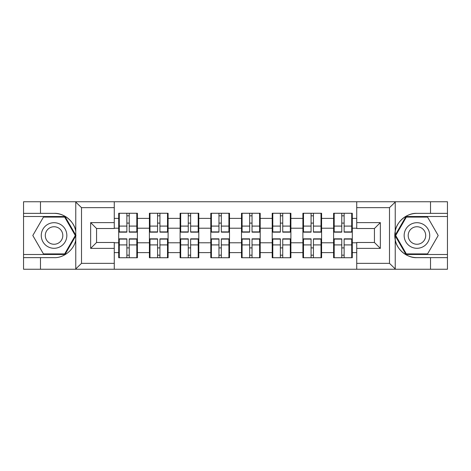 <?xml version="1.0" encoding="UTF-8"?>
<svg xmlns="http://www.w3.org/2000/svg" width="471" height="471" viewBox="0 0 471 471"><rect width="100%" height="100%" fill="white"/><g stroke="black" fill="none" stroke-linecap="round" stroke-linejoin="round"><path stroke-width="0.71" d="M388.805 269.253L447.45 269.253L447.45 216.507L405.984 216.507L395.016 235.5L405.984 254.493L447.45 254.493M114.27 269.253L356.73 269.253L356.73 242.488L374.439 242.488L374.439 228.512L356.73 228.512L356.73 201.747L114.27 201.747L114.27 228.512L96.561 228.512L96.561 242.488L114.27 242.488L114.27 269.253L75.425 269.253L81.507 263.348L114.27 263.348M75.425 269.253L23.55 269.253L23.55 257.637L40.477 257.637L40.477 269.253L82.195 269.253M352.296 247.999L351.707 247.999M334.192 247.999L333.603 247.999M333.603 223.001L334.192 223.001M351.707 223.001L352.296 223.001M352.296 220.446L351.707 220.446M334.192 220.446L333.603 220.446M333.603 250.554L334.192 250.554M351.707 250.554L352.296 250.554M321.599 247.999L321.01 247.999M303.495 247.999L302.9 247.999M302.9 223.001L303.495 223.001M321.01 223.001L321.599 223.001M321.599 220.446L321.01 220.446M303.495 220.446L302.9 220.446M302.9 250.554L303.495 250.554M321.01 250.554L321.599 250.554M290.895 247.999L290.307 247.999M272.791 247.999L272.203 247.999M272.203 223.001L272.791 223.001M290.307 223.001L290.895 223.001M290.895 220.446L290.307 220.446M272.791 220.446L272.203 220.446M272.203 250.554L272.791 250.554M290.307 250.554L290.895 250.554M260.198 247.999L259.609 247.999M242.094 247.999L241.499 247.999M241.499 223.001L242.094 223.001M259.609 223.001L260.198 223.001M260.198 220.446L259.609 220.446M242.094 220.446L241.499 220.446M241.499 250.554L242.094 250.554M259.609 250.554L260.198 250.554M229.501 247.999L228.906 247.999M211.391 247.999L210.802 247.999M210.802 223.001L211.391 223.001M228.906 223.001L229.501 223.001M229.501 220.446L228.906 220.446M211.391 220.446L210.802 220.446M210.802 250.554L211.391 250.554M228.906 250.554L229.501 250.554M198.797 247.999L198.209 247.999M180.693 247.999L180.105 247.999M180.105 223.001L180.693 223.001M198.209 223.001L198.797 223.001M198.797 220.446L198.209 220.446M180.693 220.446L180.105 220.446M180.105 250.554L180.693 250.554M198.209 250.554L198.797 250.554M168.1 247.999L167.505 247.999M149.99 247.999L149.401 247.999M149.401 223.001L149.99 223.001M167.505 223.001L168.1 223.001M168.1 220.446L167.505 220.446M149.99 220.446L149.401 220.446M149.401 250.554L149.99 250.554M167.505 250.554L168.1 250.554M356.73 218.379L352.296 218.379L352.296 213.263L333.603 213.263L333.603 228.217L321.599 228.217L321.599 242.783L333.603 242.783L333.603 228.217M356.73 252.621L352.296 252.621L352.296 257.737L333.603 257.737L333.603 252.621L321.599 252.621L321.599 257.737L302.9 257.737L302.9 252.621L290.895 252.621L290.895 257.737L272.203 257.737L272.203 252.621L260.198 252.621L260.198 257.737L241.499 257.737L241.499 252.621L229.501 252.621L229.501 257.737L210.802 257.737L210.802 252.621L198.797 252.621L198.797 257.737L180.105 257.737L180.105 252.621L168.1 252.621L168.1 257.737L149.401 257.737L149.401 252.621L137.397 252.621L137.397 257.737L118.704 257.737L118.704 252.621L114.27 252.621M114.27 218.379L118.704 218.379L118.704 228.217L114.27 228.217M333.603 218.379L321.599 218.379L321.599 213.263L302.9 213.263L302.9 218.379L290.895 218.379L290.895 213.263L272.203 213.263L272.203 218.379L260.198 218.379L260.198 213.263L241.499 213.263L241.499 218.379L229.501 218.379L229.501 213.263L210.802 213.263L210.802 218.379L198.797 218.379L198.797 213.263L180.105 213.263L180.105 218.379L168.1 218.379L168.1 213.263L149.401 213.263L149.401 218.379L137.397 218.379L137.397 213.263L118.704 213.263L118.704 218.379M333.603 242.783L333.603 252.621M321.599 242.783L321.599 252.621M321.599 218.379L321.599 228.217M290.895 242.783L302.9 242.783L302.9 228.217L290.895 228.217L290.895 252.621M302.9 242.783L302.9 252.621M302.9 218.379L302.9 228.217M290.895 218.379L290.895 228.217M260.198 242.783L272.203 242.783L272.203 228.217L260.198 228.217L260.198 252.621M272.203 242.783L272.203 252.621M272.203 218.379L272.203 228.217M260.198 218.379L260.198 228.217M229.501 242.783L241.499 242.783L241.499 228.217L229.501 228.217L229.501 252.621M241.499 242.783L241.499 252.621M241.499 218.379L241.499 228.217M229.501 218.379L229.501 228.217M198.797 242.783L210.802 242.783L210.802 228.217L198.797 228.217L198.797 252.621M210.802 242.783L210.802 252.621M210.802 218.379L210.802 228.217M198.797 218.379L198.797 228.217M168.1 242.783L180.105 242.783L180.105 228.217L168.1 228.217L168.1 252.621M180.105 242.783L180.105 252.621M180.105 218.379L180.105 228.217M168.1 218.379L168.1 228.217M137.397 242.783L149.401 242.783L149.401 228.217L137.397 228.217L137.397 252.621M149.401 242.783L149.401 252.621M149.401 218.379L149.401 228.217M137.397 218.379L137.397 228.217M137.397 247.999L136.808 247.999M119.293 247.999L118.704 247.999M118.704 223.001L119.293 223.001M136.808 223.001L137.397 223.001M137.397 220.446L136.808 220.446M119.293 220.446L118.704 220.446M118.704 250.554L119.293 250.554M136.808 250.554L137.397 250.554M114.27 242.783L118.704 242.783L118.704 228.217M118.704 242.783L118.704 252.621M82.195 201.747L23.55 201.747L23.55 254.493L65.016 254.493L75.984 235.5L65.016 216.507L23.55 216.507M356.73 228.217L352.296 228.217L352.296 242.783L356.73 242.783M352.296 242.783L352.296 252.621M352.296 218.379L352.296 228.217M136.808 213.263L136.808 232.156L129.231 232.156L129.231 213.263M126.87 213.263L126.87 232.156L119.293 232.156L119.293 213.263M126.87 215.818L129.231 215.818M129.231 223.101L126.87 223.101M119.293 257.737L119.293 238.844L126.87 238.844L126.87 257.737M129.231 257.737L129.231 238.844L136.808 238.844L136.808 257.737M129.231 255.182L126.87 255.182M126.87 247.899L129.231 247.899M47.659 224.42A12.794 12.794 0 0 0 42.973 241.894A12.794 12.794 0 0 0 60.447 246.58A12.794 12.794 0 0 0 65.133 229.106A12.794 12.794 0 0 0 47.659 224.42M49.673 227.917A8.755 8.755 0 0 0 46.47 239.88A8.755 8.755 0 0 0 58.433 243.083A8.755 8.755 0 0 0 61.636 231.12A8.755 8.755 0 0 0 49.673 227.917M75.301 235.5L64.674 253.898L43.432 253.898L32.805 235.5L43.432 217.102L64.674 217.102L75.301 235.5M423.341 224.42A12.794 12.794 0 0 0 405.867 229.106A12.794 12.794 0 0 0 410.553 246.58A12.794 12.794 0 0 0 428.027 241.894A12.794 12.794 0 0 0 423.341 224.42M421.327 227.917A8.755 8.755 0 0 0 409.364 231.12A8.755 8.755 0 0 0 412.567 243.083A8.755 8.755 0 0 0 424.53 239.88A8.755 8.755 0 0 0 421.327 227.917M427.568 253.898L406.326 253.898L395.699 235.5L406.326 217.102L427.568 217.102L438.195 235.5L427.568 253.898M40.477 257.637L54.053 257.637C63.697 258.249 74.506 249.365 75.772 239.786L75.772 231.214C74.506 221.635 63.697 212.751 54.053 213.363L23.55 213.363M23.55 257.637L23.55 254.493M114.27 207.652L81.507 207.652L75.425 201.747L40.477 201.747L40.477 213.363M75.425 201.747L114.27 201.747M54.053 213.363A22.137 22.137 0 0 1 75.772 231.214L75.772 201.924M96.561 228.512L90.656 222.612L114.27 222.612M114.27 248.388L90.656 248.388L96.561 242.488M356.73 201.747L395.575 201.747L389.493 207.652L356.73 207.652M430.523 213.363L430.523 201.747L447.45 201.747L447.45 213.363L416.947 213.363C407.303 212.751 396.494 221.635 395.228 231.214L395.228 239.786C396.494 249.365 407.303 258.249 416.947 257.637L447.45 257.637M395.575 201.747L430.523 201.747M447.45 213.363L447.45 216.507M356.73 263.348L389.493 263.348L395.575 269.253L430.523 269.253L430.523 257.637M395.575 269.253L356.73 269.253M416.947 257.637A22.137 22.137 0 0 1 394.804 235.5A22.137 22.137 0 0 1 416.947 213.363M374.439 242.488L380.344 248.388L356.73 248.388M356.73 222.612L380.344 222.612L374.439 228.512M167.505 213.263L167.505 232.156L159.928 232.156L159.928 213.263M157.567 213.263L157.567 232.156L149.99 232.156L149.99 213.263M157.567 215.818L159.928 215.818M159.928 223.101L157.567 223.101M198.209 213.263L198.209 232.156L190.631 232.156L190.631 213.263M188.27 213.263L188.27 232.156L180.693 232.156L180.693 213.263M188.27 215.818L190.631 215.818M190.631 223.101L188.27 223.101M228.906 213.263L228.906 232.156L221.329 232.156L221.329 213.263M218.968 213.263L218.968 232.156L211.391 232.156L211.391 213.263M218.968 215.818L221.329 215.818M221.329 223.101L218.968 223.101M259.609 213.263L259.609 232.156L252.032 232.156L252.032 213.263M249.671 213.263L249.671 232.156L242.094 232.156L242.094 213.263M249.671 215.818L252.032 215.818M252.032 223.101L249.671 223.101M290.307 213.263L290.307 232.156L282.73 232.156L282.73 213.263M280.369 213.263L280.369 232.156L272.791 232.156L272.791 213.263M280.369 215.818L282.73 215.818M282.73 223.101L280.369 223.101M149.99 257.737L149.99 238.844L157.567 238.844L157.567 257.737M159.928 257.737L159.928 238.844L167.505 238.844L167.505 257.737M159.928 255.182L157.567 255.182M157.567 247.899L159.928 247.899M180.693 257.737L180.693 238.844L188.27 238.844L188.27 257.737M190.631 257.737L190.631 238.844L198.209 238.844L198.209 257.737M190.631 255.182L188.27 255.182M188.27 247.899L190.631 247.899M211.391 257.737L211.391 238.844L218.968 238.844L218.968 257.737M221.329 257.737L221.329 238.844L228.906 238.844L228.906 257.737M221.329 255.182L218.968 255.182M218.968 247.899L221.329 247.899M242.094 257.737L242.094 238.844L249.671 238.844L249.671 257.737M252.032 257.737L252.032 238.844L259.609 238.844L259.609 257.737M252.032 255.182L249.671 255.182M249.671 247.899L252.032 247.899M272.791 257.737L272.791 238.844L280.369 238.844L280.369 257.737M282.73 257.737L282.73 238.844L290.307 238.844L290.307 257.737M282.73 255.182L280.369 255.182M280.369 247.899L282.73 247.899M321.01 213.263L321.01 232.156L313.433 232.156L313.433 213.263M311.072 213.263L311.072 232.156L303.495 232.156L303.495 213.263M311.072 215.818L313.433 215.818M313.433 223.101L311.072 223.101M303.495 257.737L303.495 238.844L311.072 238.844L311.072 257.737M313.433 257.737L313.433 238.844L321.01 238.844L321.01 257.737M313.433 255.182L311.072 255.182M311.072 247.899L313.433 247.899M351.707 213.263L351.707 232.156L344.13 232.156L344.13 213.263M341.769 213.263L341.769 232.156L334.192 232.156L334.192 213.263M341.769 215.818L344.13 215.818M344.13 223.101L341.769 223.101M334.192 257.737L334.192 238.844L341.769 238.844L341.769 257.737M344.13 257.737L344.13 238.844L351.707 238.844L351.707 257.737M344.13 255.182L341.769 255.182M341.769 247.899L344.13 247.899M126.87 226.086L119.293 226.086M126.87 231.903L119.293 231.903M136.808 226.086L129.231 226.086M136.808 231.903L129.231 231.903M129.231 244.914L136.808 244.914M129.231 239.097L136.808 239.097M119.293 244.914L126.87 244.914M119.293 239.097L126.87 239.097M75.772 269.076L75.772 239.786M81.507 207.652L81.507 263.348M90.656 248.388L90.656 222.612M395.228 201.924L395.228 231.214M395.228 239.786L395.228 269.076M389.493 263.348L389.493 207.652M380.344 222.612L380.344 248.388M157.567 226.086L149.99 226.086M157.567 231.903L149.99 231.903M167.505 226.086L159.928 226.086M167.505 231.903L159.928 231.903M188.27 226.086L180.693 226.086M188.27 231.903L180.693 231.903M198.209 226.086L190.631 226.086M198.209 231.903L190.631 231.903M218.968 226.086L211.391 226.086M218.968 231.903L211.391 231.903M228.906 226.086L221.329 226.086M228.906 231.903L221.329 231.903M249.671 226.086L242.094 226.086M249.671 231.903L242.094 231.903M259.609 226.086L252.032 226.086M259.609 231.903L252.032 231.903M280.369 226.086L272.791 226.086M280.369 231.903L272.791 231.903M290.307 226.086L282.73 226.086M290.307 231.903L282.73 231.903M159.928 244.914L167.505 244.914M159.928 239.097L167.505 239.097M149.99 244.914L157.567 244.914M149.99 239.097L157.567 239.097M190.631 244.914L198.209 244.914M190.631 239.097L198.209 239.097M180.693 244.914L188.27 244.914M180.693 239.097L188.27 239.097M221.329 244.914L228.906 244.914M221.329 239.097L228.906 239.097M211.391 244.914L218.968 244.914M211.391 239.097L218.968 239.097M252.032 244.914L259.609 244.914M252.032 239.097L259.609 239.097M242.094 244.914L249.671 244.914M242.094 239.097L249.671 239.097M282.73 244.914L290.307 244.914M282.73 239.097L290.307 239.097M272.791 244.914L280.369 244.914M272.791 239.097L280.369 239.097M311.072 226.086L303.495 226.086M311.072 231.903L303.495 231.903M321.01 226.086L313.433 226.086M321.01 231.903L313.433 231.903M313.433 244.914L321.01 244.914M313.433 239.097L321.01 239.097M303.495 244.914L311.072 244.914M303.495 239.097L311.072 239.097M341.769 226.086L334.192 226.086M341.769 231.903L334.192 231.903M351.707 226.086L344.13 226.086M351.707 231.903L344.13 231.903M344.13 244.914L351.707 244.914M344.13 239.097L351.707 239.097M334.192 244.914L341.769 244.914M334.192 239.097L341.769 239.097"/></g></svg>
